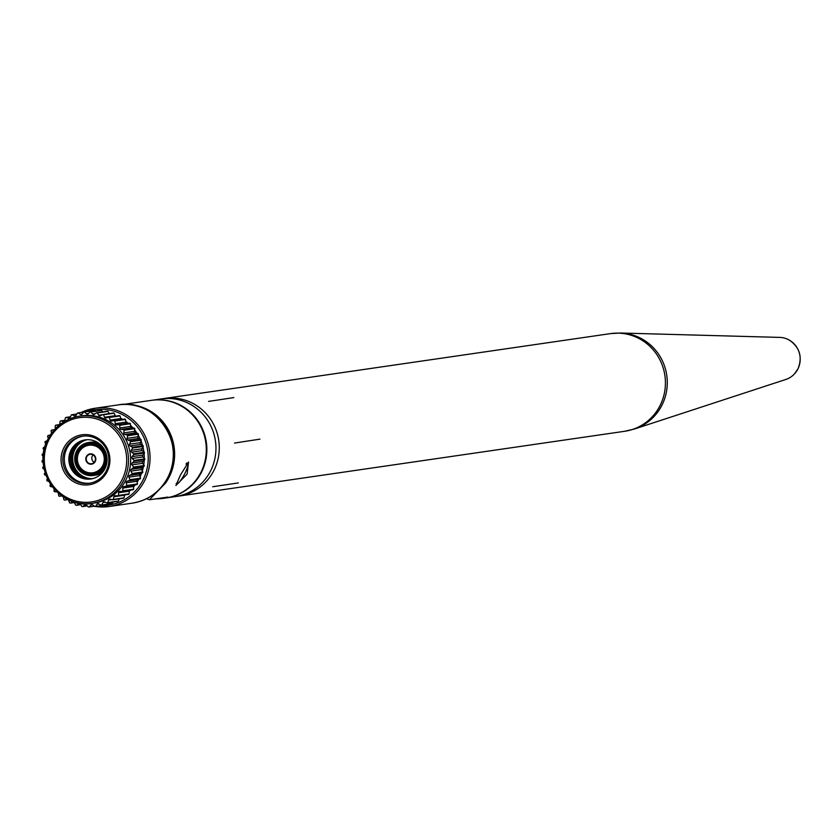 <?xml version="1.0" encoding="UTF-8"?>
<svg xmlns="http://www.w3.org/2000/svg" width="840" height="840" viewBox="0 0 840 840"><rect width="100%" height="100%" fill="white"/><g stroke="black" fill="none" stroke-linecap="round" stroke-linejoin="round"><path stroke-width="1.26" d="M112.718 499.8L123.428 498.246A47.576 46.022 81.7 0 0 124.026 497.858L113.316 499.411A47.576 46.022 81.7 0 1 112.718 499.8L110.156 499.181A1.397 1.355 -98.3 0 0 108.591 500.062L107.709 502.604A47.576 46.022 81.7 0 1 107.069 502.908L104.612 501.921A1.397 1.355 -98.3 0 0 102.931 502.572L101.724 504.956A47.576 46.022 81.7 0 1 101.042 505.166L98.742 503.843A1.397 1.355 -98.3 0 0 96.999 504.231L95.477 506.425A47.576 46.022 81.7 0 1 94.857 506.52A47.576 46.022 81.7 0 1 94.773 506.531L92.673 504.893A1.397 1.355 -98.3 0 0 90.877 505.029L89.072 506.971A47.576 46.022 81.7 0 1 88.358 506.982L86.499 505.06A1.397 1.355 -98.3 0 0 84.704 504.935L82.656 506.604A47.576 46.022 81.7 0 1 81.953 506.51L80.367 504.336A1.397 1.355 -98.3 0 0 78.603 503.958L76.346 505.312A47.576 46.022 81.7 0 1 75.653 505.113L74.371 502.74A1.397 1.355 -98.3 0 0 72.681 502.12L70.255 503.129A47.576 46.022 81.7 0 1 69.605 502.834L68.649 500.304A1.397 1.355 -98.3 0 0 67.053 499.443L64.512 500.094A47.576 46.022 81.7 0 1 63.903 499.706L63.305 497.07A1.397 1.355 -98.3 0 0 63.242 496.86M117.883 495.915L128.594 494.361A47.576 46.022 81.7 0 0 129.139 493.878L118.419 495.443A47.576 46.022 81.7 0 1 117.883 495.915L115.269 495.663A1.397 1.355 -98.3 0 0 113.841 496.766L113.316 499.411M124.026 497.858L124.551 495.201A1.397 1.355 81.7 0 1 124.635 494.939M122.472 491.316L133.182 489.762A47.576 46.022 81.7 0 0 133.655 489.206L122.945 490.77A47.576 46.022 81.7 0 1 122.472 491.316L119.858 491.442A1.397 1.355 -98.3 0 0 118.587 492.744L118.419 495.443M129.139 493.878L129.297 491.18A1.397 1.355 81.7 0 1 129.707 490.266M133.655 489.206L133.445 486.507A1.397 1.355 81.7 0 1 134.536 485.037L137.099 484.544A47.576 46.022 81.7 0 0 137.498 483.924L126.777 485.489A47.576 46.022 81.7 0 1 126.389 486.098L123.816 486.602A1.397 1.355 -98.3 0 0 122.735 488.072L122.945 490.77M137.498 483.924L136.93 481.278A1.397 1.355 81.7 0 1 137.802 479.671L140.27 478.8A47.576 46.022 81.7 0 0 140.574 478.139L129.864 479.693A47.576 46.022 81.7 0 1 129.56 480.354L127.082 481.226A1.397 1.355 -98.3 0 0 126.21 482.832L126.777 485.489M140.574 478.139L139.66 475.598A1.397 1.355 81.7 0 1 140.301 473.876L142.632 472.657A47.576 46.022 81.7 0 0 142.842 471.954L132.132 473.508A47.576 46.022 81.7 0 1 131.922 474.212L129.591 475.43A1.397 1.355 -98.3 0 0 128.94 477.152L129.864 479.693M142.842 471.954L141.593 469.56A1.397 1.355 81.7 0 1 142.002 467.765L144.144 466.221A47.576 46.022 81.7 0 0 144.26 465.497L133.539 467.05A47.576 46.022 81.7 0 1 133.423 467.775L131.292 469.319A1.397 1.355 -98.3 0 0 130.883 471.125L132.132 473.508M144.26 465.497L142.695 463.302A1.397 1.355 81.7 0 1 142.853 461.465L144.764 459.627A47.576 46.022 81.7 0 0 144.784 458.892L134.064 460.446A47.576 46.022 81.7 0 1 134.054 461.181L132.143 463.019A1.397 1.355 -98.3 0 0 131.985 464.867L133.539 467.05M144.784 458.892L142.947 456.939A1.397 1.355 81.7 0 1 142.853 455.091L144.491 452.991A47.576 46.022 81.7 0 0 144.406 452.267L133.697 453.82A47.576 46.022 81.7 0 1 133.78 454.556L132.143 456.645A1.397 1.355 -98.3 0 0 132.227 458.504L134.064 460.446M144.406 452.267L142.328 450.597A1.397 1.355 81.7 0 1 141.992 448.77L143.325 446.46A47.576 46.022 81.7 0 0 143.147 445.746L132.436 447.3A47.576 46.022 81.7 0 1 132.615 448.014L131.271 450.334A1.397 1.355 -98.3 0 0 131.618 452.151L133.697 453.82M94.154 462.336A4.757 4.599 81.7 0 1 93.072 454.902M86.73 456.813A4.757 4.599 81.7 0 1 94.563 456.288A4.757 4.599 81.7 0 1 91.508 463.733A4.757 4.599 81.7 0 1 86.73 456.813M90.121 453.989L90.09 453.989A5.082 4.925 81.7 0 1 95.204 461.381A5.082 4.925 81.7 0 1 86.825 461.947A5.082 4.925 81.7 0 1 90.09 453.989A5.082 4.925 81.7 0 1 90.121 453.989A5.082 4.925 81.7 0 1 95.235 461.381A5.082 4.925 81.7 0 1 91.581 464.058A5.082 4.925 81.7 0 1 91.57 464.058L91.581 464.058M91.581 464.163A5.198 5.019 81.7 0 1 86.383 456.614A5.198 5.019 81.7 0 1 94.899 456.036A5.198 5.019 81.7 0 1 91.57 464.163A5.198 5.019 81.7 0 1 86.352 456.614A5.198 5.019 81.7 0 1 90.08 453.884M102.805 465.476A13.902 13.451 81.7 0 1 84.693 471.324A13.902 13.451 81.7 0 1 78.845 452.571A13.902 13.451 81.7 0 1 96.957 446.723A13.902 13.451 81.7 0 1 102.805 465.476M103.614 465.791A14.637 14.154 81.7 0 1 84.546 471.954A14.637 14.154 81.7 0 1 78.404 452.204A14.637 14.154 81.7 0 1 97.461 446.04A14.637 14.154 81.7 0 1 103.614 465.791M77.585 451.889A15.362 14.868 81.7 0 1 97.608 445.421A15.362 14.868 81.7 0 1 104.066 466.158A15.362 14.868 81.7 0 1 84.042 472.626A15.362 14.868 81.7 0 1 77.585 451.889M105.168 466.746A16.643 16.107 81.7 0 1 93.219 475.493A16.643 16.107 81.7 0 1 77.742 468.605A16.643 16.107 81.7 0 1 76.482 451.3A16.643 16.107 81.7 0 1 88.431 442.554A16.643 16.107 81.7 0 1 103.908 449.442A16.643 16.107 81.7 0 1 105.168 466.746M102.858 471.986A16.643 16.107 81.7 0 1 95.424 475.178L93.219 475.493M92.736 478.611A19.761 19.11 81.7 0 1 74.812 449.705A19.761 19.11 81.7 0 1 87.077 439.709M92.096 478.758A19.761 19.11 81.7 0 1 74.645 469.875A19.761 19.11 81.7 0 1 73.532 449.894A19.761 19.11 81.7 0 1 86.425 439.74M91.455 478.884A19.761 19.11 81.7 0 1 73.542 470.348A19.761 19.11 81.7 0 1 72.24 450.082A19.761 19.11 81.7 0 1 85.775 439.803M70.948 450.272A19.761 19.11 81.7 0 1 96.695 441.956A19.761 19.11 81.7 0 1 104.989 468.605A19.761 19.11 81.7 0 1 79.254 476.921A19.761 19.11 81.7 0 1 70.948 450.272M90.017 483.157A23.782 23.006 81.7 0 1 68.428 472.909A23.782 23.006 81.7 0 1 66.843 448.497A23.782 23.006 81.7 0 1 83.181 436.118M65.373 448.707A23.782 23.006 81.7 0 1 82.436 436.212A23.782 23.006 81.7 0 1 104.549 446.061A23.782 23.006 81.7 0 1 106.344 470.778A23.782 23.006 81.7 0 1 89.282 483.284A23.782 23.006 81.7 0 1 67.168 473.435A23.782 23.006 81.7 0 1 65.373 448.707M63.746 448.088A25.242 24.423 81.7 0 1 96.632 437.451A25.242 24.423 81.7 0 1 107.237 471.513A25.242 24.423 81.7 0 1 74.351 482.139A25.242 24.423 81.7 0 1 63.746 448.088M47.922 439.31A44.048 42.609 81.7 0 1 79.527 416.157L81.68 415.842A44.048 42.609 81.7 0 1 122.63 434.081A44.048 42.609 81.7 0 1 125.958 479.871A44.048 42.609 81.7 0 1 94.353 503.024L92.201 503.339A44.048 42.609 81.7 0 1 51.272 485.142A44.048 42.609 81.7 0 1 47.88 439.383M138.863 479.294A44.048 42.609 81.7 0 1 137.13 482.213M135.219 484.911A44.048 42.609 81.7 0 1 133.487 487.032M130.483 490.151A44.048 42.609 81.7 0 1 129.297 491.232M80.619 504.693L76.346 505.312M87.339 505.921L82.656 506.604M94.353 506.205L89.072 506.971M95.477 506.425L106.186 504.872A47.576 46.022 81.7 0 1 105.578 504.956A47.576 46.022 81.7 0 1 105.483 504.977L94.952 506.51M101.724 504.956L112.445 503.402A47.576 46.022 81.7 0 1 111.762 503.612L101.042 505.166M107.709 502.604L118.43 501.05A47.576 46.022 81.7 0 1 117.779 501.354L107.069 502.908M137.099 484.544L126.389 486.098M140.27 478.8L129.56 480.354M142.632 472.657L131.922 474.212M144.144 466.221L133.423 467.775M144.764 459.627L134.054 461.181M144.491 452.991L133.78 454.556M143.325 446.46L132.615 448.014M143.147 445.746L140.868 444.392A1.397 1.355 81.7 0 1 140.28 442.628L141.298 440.149A47.576 46.022 81.7 0 0 141.026 439.467L130.305 441.021A47.576 46.022 81.7 0 1 130.589 441.704L129.57 444.192A1.397 1.355 -98.3 0 0 130.148 445.945L132.436 447.3M141.298 440.149L130.589 441.704M141.026 439.467L138.579 438.449A1.397 1.355 81.7 0 1 137.771 436.79L138.442 434.175A47.576 46.022 81.7 0 0 138.075 433.545L127.355 435.099A47.576 46.022 81.7 0 1 127.722 435.74L127.061 438.344A1.397 1.355 -98.3 0 0 127.869 440.003L130.305 441.021M138.442 434.175L127.722 435.74M138.075 433.545L135.524 432.884A1.397 1.355 81.7 0 1 134.495 431.361L134.809 428.673A47.576 46.022 81.7 0 0 134.358 428.096L123.638 429.649A47.576 46.022 81.7 0 1 124.089 430.227L123.785 432.915A1.397 1.355 -98.3 0 0 124.814 434.448L127.355 435.099M134.809 428.673L124.089 430.227M134.358 428.096L131.744 427.812A1.397 1.355 81.7 0 1 130.525 426.437L130.473 423.738A47.576 46.022 81.7 0 0 129.948 423.224L119.238 424.788A47.576 46.022 81.7 0 1 119.752 425.292L119.816 428.001A1.397 1.355 -98.3 0 0 121.034 429.366L123.638 429.649M130.473 423.738L119.752 425.292M129.948 423.224L127.334 423.318A1.397 1.355 81.7 0 1 125.937 422.132L125.517 419.465A47.576 46.022 81.7 0 0 124.929 419.034L114.219 420.588A47.576 46.022 81.7 0 1 114.807 421.019L115.227 423.696A1.397 1.355 -98.3 0 0 116.613 424.872L119.238 424.788M125.517 419.465L114.807 421.019M121.821 419.486A1.397 1.355 81.7 0 1 120.823 418.53L120.047 415.937A47.576 46.022 81.7 0 0 119.406 415.59L108.696 417.155A47.576 46.022 81.7 0 1 109.326 417.491L110.103 420.084A1.397 1.355 -98.3 0 0 111.594 421.06L114.219 420.588M120.047 415.937L109.326 417.491M115.605 416.147A1.397 1.355 81.7 0 1 115.269 415.685L114.156 413.228A47.576 46.022 81.7 0 0 113.474 412.976L102.764 414.53A47.576 46.022 81.7 0 1 103.436 414.781L104.559 417.239A1.397 1.355 -98.3 0 0 106.208 417.984L108.696 417.155M114.156 413.228L103.436 414.781M109.347 413.574L107.961 411.38A47.576 46.022 81.7 0 0 107.258 411.233L96.548 412.797A47.576 46.022 81.7 0 1 97.251 412.944L98.689 415.223A1.397 1.355 -98.3 0 0 100.422 415.716L102.764 414.53M107.961 411.38L97.251 412.944M102.805 411.884L101.598 410.445A47.576 46.022 81.7 0 0 100.884 410.403L90.164 411.957A47.576 46.022 81.7 0 1 90.877 412.01L92.61 414.057A1.397 1.355 -98.3 0 0 94.385 414.298L96.548 412.797M101.598 410.445L90.877 412.01M95.928 411.117L95.172 410.435A47.576 46.022 81.7 0 0 94.458 410.487L83.737 412.052A47.576 46.022 81.7 0 1 84.452 411.989L86.436 413.774A1.397 1.355 -98.3 0 0 88.232 413.763L90.164 411.957M95.172 410.435L84.452 411.989M55.23 428.799A1.397 1.355 -98.3 0 0 55.293 428.39L55.262 425.681A47.576 46.022 81.7 0 1 55.776 425.166L58.391 425.229A1.397 1.355 -98.3 0 0 59.745 424.022L60.091 421.344A47.576 46.022 81.7 0 1 60.659 420.913L63.252 421.344A1.397 1.355 -98.3 0 0 64.764 420.357L65.457 417.753A47.576 46.022 81.7 0 1 66.087 417.406L68.597 418.215A1.397 1.355 -98.3 0 0 70.224 417.449L71.264 414.971A47.576 46.022 81.7 0 1 71.936 414.719L74.319 415.874A1.397 1.355 -98.3 0 0 76.031 415.359L77.406 413.06A47.576 46.022 81.7 0 1 78.099 412.902L80.304 414.393A1.397 1.355 -98.3 0 0 82.079 414.12L83.737 412.052L78.099 412.902M76.839 414.005L71.936 414.719M70.508 416.766L66.087 417.406M64.775 420.315L60.659 420.913M59.535 424.62L55.776 425.166M51.471 433.356A1.397 1.355 -98.3 0 0 51.461 433.346L51.083 430.668A47.576 46.022 81.7 0 1 51.513 430.091L54.107 429.765A1.397 1.355 -98.3 0 0 54.401 429.702M54.443 429.66L51.513 430.091M48.269 438.543L47.607 436.223A47.576 46.022 81.7 0 1 47.954 435.582L50.4 434.91M45.791 444.203L44.93 442.218A47.576 46.022 81.7 0 1 45.181 441.536L47.24 440.643M44.111 450.23L43.082 448.56A47.576 46.022 81.7 0 1 43.239 447.836L44.961 446.786M43.271 456.519L42.116 455.102A47.576 46.022 81.7 0 1 42.179 454.367L43.607 453.18M43.323 462.924L42.032 461.738A47.576 46.022 81.7 0 1 42 461.003L43.187 459.69M44.289 469.319L42.851 468.321A47.576 46.022 81.7 0 1 42.724 467.596L43.691 466.158M46.169 475.556L44.552 474.737A47.576 46.022 81.7 0 1 44.321 474.044L45.108 472.437M48.941 481.467L47.093 480.858A47.576 46.022 81.7 0 1 46.777 480.197L47.366 478.391M52.542 486.938L50.432 486.549A47.576 46.022 81.7 0 1 50.032 485.951L50.4 483.913M56.91 491.81L54.505 491.726A47.576 46.022 81.7 0 1 54.023 491.18L54.127 488.88M61.95 495.978A1.397 1.355 -98.3 0 0 61.835 495.989L59.23 496.272A47.576 46.022 81.7 0 1 58.674 495.8L58.454 493.227M68.04 499.58L64.512 500.094M120.75 418.278A44.048 42.609 81.7 0 1 122.672 419.36M125.832 421.428A44.048 42.609 81.7 0 1 128.215 423.286M130.505 425.324A44.048 42.609 81.7 0 1 133.014 427.949M134.662 429.923A44.048 42.609 81.7 0 1 137.056 433.282M138.191 435.141A44.048 42.609 81.7 0 1 140.249 439.142M140.994 440.885A44.048 42.609 81.7 0 1 142.537 445.389M142.978 447.058A44.048 42.609 81.7 0 1 143.882 451.836M144.071 453.526A44.048 42.609 81.7 0 1 144.28 458.356M144.228 460.142A44.048 42.609 81.7 0 1 143.756 464.782M143.399 466.757A44.048 42.609 81.7 0 1 142.338 470.988M141.603 473.193A44.048 42.609 81.7 0 1 140.102 476.826M118.43 501.05L119.175 498.866M112.445 503.402L113.138 502.026M74.245 502.551L70.255 503.129M88.431 442.554L90.636 442.229A16.643 16.107 81.7 0 1 98.669 443.173M797.905 368.939A21.557 20.853 81.7 0 1 794.462 373.916A21.557 20.853 81.7 0 1 785.81 379.47L634.462 428.999A49.172 47.565 81.7 0 0 662.057 404.954A49.172 47.565 81.7 0 0 620.508 333.018L779.688 337.397A21.557 20.853 81.7 0 1 789.579 340.263A21.557 20.853 81.7 0 1 797.905 368.939M212.741 486.738L238.361 482.916L212.741 486.738M162.761 398.727A49.35 47.733 81.7 0 1 164.419 398.465A49.35 47.733 81.7 0 1 210.304 418.887A49.35 47.733 81.7 0 1 214.032 470.19A49.35 47.733 81.7 0 1 178.616 496.125A49.35 47.733 81.7 0 1 176.957 496.335M208.583 401.394L233.835 397.593L208.583 401.394M234.518 443.058L259.938 439.142L234.518 443.058M151.715 400.312A49.35 47.733 81.7 0 1 151.988 400.27L161.102 398.947A49.35 47.733 81.7 0 1 206.976 419.37A49.35 47.733 81.7 0 1 210.703 470.673A49.35 47.733 81.7 0 1 175.297 496.608L166.184 497.931A49.35 47.733 81.7 0 1 165.91 497.973M151.988 400.27A49.35 47.733 81.7 0 1 197.873 420.693A49.35 47.733 81.7 0 1 201.6 471.996A49.35 47.733 81.7 0 1 166.184 497.931M123.197 404.45L151.441 400.344A49.35 47.733 81.7 0 1 197.327 420.777A49.35 47.733 81.7 0 1 201.054 472.08A49.35 47.733 81.7 0 1 165.638 498.015L161.816 498.572L167.99 497.07L149.394 499.769L165.564 483.063A49.35 47.733 81.7 0 0 169.376 476.679A49.35 47.733 81.7 0 0 127.008 404.471M180.432 475.072L175.917 485.489L187.121 474.106L188.548 462.031L180.432 475.072M146.559 498.677L149.394 499.769M155.274 498.918L161.816 498.572M164.787 482.643L165.564 483.063M176.201 483.441A11.655 2.405 118.3 0 0 176.526 483.924A11.655 2.405 118.3 0 0 184.978 473.235A11.655 2.405 118.3 0 0 187.583 463.397A11.655 2.405 118.3 0 0 185.987 464.026M48.825 440.044A42.567 41.171 -98.3 0 0 66.707 497.469A42.567 41.171 -98.3 0 0 122.157 479.546A42.567 41.171 -98.3 0 0 104.276 422.132A42.567 41.171 -98.3 0 0 48.825 440.044M123.816 480.186A44.048 42.609 81.7 0 1 92.201 503.339C59.43 509.817 31.196 469.046 47.87 439.331C54.758 426.321 65.31 418.593 79.527 416.157A44.048 42.609 81.7 0 1 120.488 434.385A44.048 42.609 81.7 0 1 123.816 480.186M118.125 404.911C155.053 397.604 186.858 443.541 168.063 477.015C160.303 491.673 148.417 500.367 132.405 503.129A49.623 47.995 -98.3 0 0 168.021 477.046A49.623 47.995 -98.3 0 0 164.273 425.45A49.623 47.995 -98.3 0 0 118.125 404.911L94.878 408.282L81.333 412.43A49.623 47.995 81.7 0 1 94.878 408.282A49.623 47.995 81.7 0 1 141.026 428.831A49.623 47.995 81.7 0 1 144.774 480.428A49.623 47.995 81.7 0 1 109.158 506.51A49.623 47.995 81.7 0 1 95.371 506.447M101.493 505.554A48.143 46.557 -98.3 0 0 143.115 479.787A48.143 46.557 -98.3 0 0 137.151 426.647A48.143 46.557 -98.3 0 0 87.36 411.526M111.836 499.59L108.591 500.062M124.551 495.201L113.841 496.766M129.297 491.18L118.587 492.744M133.445 486.507L122.735 488.072M136.93 481.278L126.21 482.832M139.66 475.598L128.94 477.152M141.593 469.56L130.883 471.125M142.695 463.302L131.985 464.867M142.947 456.939L132.227 458.504M142.328 450.597L131.618 452.151M64.05 421.229L63.252 421.344M69.741 418.047L68.597 418.215M75.779 415.663L74.319 415.874M82.068 414.131L80.304 414.393M88.547 413.469L86.436 413.774M95.298 413.669L92.61 414.057M102.511 414.666L98.689 415.223M115.269 415.685L104.559 417.239M120.823 418.53L110.103 420.084M127.334 423.318L116.613 424.872M125.937 422.132L115.227 423.696M131.744 427.812L121.034 429.366M130.525 426.437L119.816 428.001M135.524 432.884L124.814 434.448M134.495 431.361L123.785 432.915M138.579 438.449L127.869 440.003M137.771 436.79L127.061 438.344M140.868 444.392L130.148 445.945M140.28 442.628L129.57 444.192M141.992 448.77L131.271 450.334M142.853 455.091L132.143 456.645M142.853 461.465L132.143 463.019M142.002 467.765L131.292 469.319M140.301 473.876L129.591 475.43M137.802 479.671L127.082 481.226M134.536 485.037L123.816 486.602M105.347 502.215L102.931 502.572M98.942 503.958L96.999 504.231M92.526 504.788L90.877 505.029M86.048 504.745L84.704 504.935M79.601 503.822L78.603 503.958M73.322 502.026L72.681 502.12M178.616 496.125L624.76 431.267A49.35 47.733 -98.3 0 0 660.177 405.332A49.35 47.733 -98.3 0 0 656.45 354.029A49.35 47.733 -98.3 0 0 610.565 333.606L620.508 333.018M132.405 503.129L109.158 506.51L95.361 506.447M94.857 506.52L105.578 504.956M624.76 431.267L634.462 428.999M789.579 340.263C799.817 347.592 802.63 357.105 798 368.802L794.462 373.916M164.419 398.465L610.565 333.606M186.743 462.945L187.583 463.397"/></g></svg>
